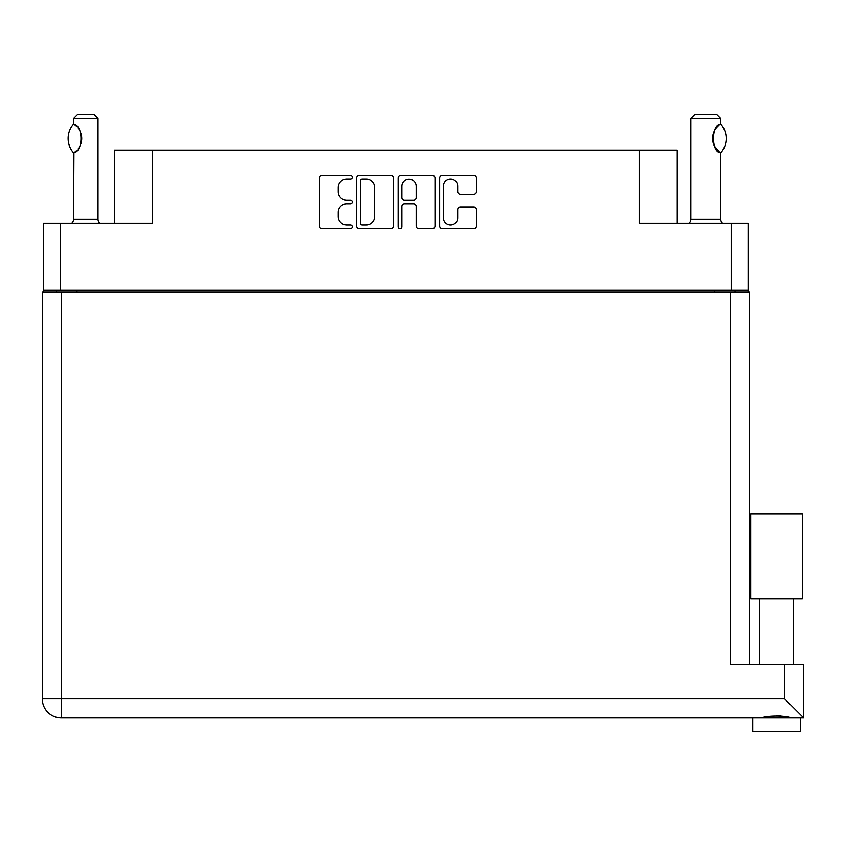 <?xml version="1.0" encoding="UTF-8"?>
<svg xmlns="http://www.w3.org/2000/svg" width="846" height="846" viewBox="0 0 846 846"><rect width="100%" height="100%" fill="white"/><g stroke="black" fill="none" stroke-linecap="round" stroke-linejoin="round"><path stroke-width="1.27" d="M443.389 217.877A7.138 7.138 0 0 0 450.527 225.015A7.138 7.138 0 0 0 457.665 217.877L457.665 209.797A2.665 2.665 0 0 1 460.33 207.133L473.813 207.133A2.665 2.665 0 0 1 476.478 209.797L476.478 226.083A2.665 2.665 0 0 1 473.813 228.748L442.321 228.748A2.665 2.665 0 0 1 439.645 226.083L439.645 178.041A2.665 2.665 0 0 1 442.321 175.365L473.813 175.365A2.665 2.665 0 0 1 476.478 178.041L476.478 191.513A2.665 2.665 0 0 1 473.813 194.189L460.33 194.189A2.665 2.665 0 0 1 457.665 191.513L457.665 186.247A7.138 7.138 0 0 0 450.527 179.098A7.138 7.138 0 0 0 443.389 186.247L443.389 217.877M400.01 228.748A1.872 1.872 0 0 0 401.882 226.876L401.882 206.593A2.665 2.665 0 0 1 404.547 203.928L413.493 203.928A2.665 2.665 0 0 1 416.158 206.593L416.158 226.083A2.665 2.665 0 0 0 418.833 228.748L432.306 228.748A2.665 2.665 0 0 0 434.981 226.083L434.981 178.041A2.665 2.665 0 0 0 432.306 175.365L400.814 175.365A2.665 2.665 0 0 0 398.138 178.041L398.138 226.876A1.872 1.872 0 0 0 400.01 228.748M748.086 292.071L748.086 223.27L748.086 290.167L43.527 290.167L43.527 223.27L43.527 292.071M393.475 226.083L393.475 178.041A2.665 2.665 0 0 0 390.799 175.365L359.307 175.365A2.665 2.665 0 0 0 356.642 178.041L356.642 226.083A2.665 2.665 0 0 0 359.307 228.748L390.799 228.748A2.665 2.665 0 0 0 393.475 226.083M346.765 179.098L350.434 179.098A1.872 1.872 0 0 0 352.296 177.237A1.872 1.872 0 0 0 350.434 175.365L322.072 175.365A2.665 2.665 0 0 0 319.407 178.041L319.407 226.083A2.665 2.665 0 0 0 322.072 228.748L350.434 228.748A1.872 1.872 0 0 0 352.296 226.876A1.872 1.872 0 0 0 350.434 225.015L346.765 225.015A8.545 8.545 0 0 1 338.22 216.47L338.22 212.473A8.545 8.545 0 0 1 346.765 203.928L350.434 203.928A1.872 1.872 0 0 0 352.296 202.057A1.872 1.872 0 0 0 350.434 200.185L346.765 200.185A8.545 8.545 0 0 1 338.22 191.651L338.22 187.643A8.545 8.545 0 0 1 346.765 179.098M43.527 223.27L152.428 223.27L152.428 150.123L677.255 150.123L677.255 223.27M639.185 150.123L639.185 223.27L748.086 223.27M114.358 223.27L114.358 150.123L152.428 150.123M56.576 292.071L56.576 290.167M362.247 179.098A1.872 1.872 0 0 0 360.375 180.97L360.375 223.143A1.872 1.872 0 0 0 362.247 225.015L366.117 225.015A8.545 8.545 0 0 0 374.651 216.47L374.651 187.643A8.545 8.545 0 0 0 366.117 179.098L362.247 179.098M416.158 186.374A7.138 7.138 0 0 0 409.02 179.236A7.138 7.138 0 0 0 401.882 186.374L401.882 197.52A2.665 2.665 0 0 0 404.547 200.185L413.493 200.185A2.665 2.665 0 0 0 416.158 197.52L416.158 186.374M735.037 290.167L735.037 292.071L735.037 290.167M776.512 598.799L750.677 598.799L750.677 513.956L802.336 513.956L802.336 598.799L776.512 598.799M764.255 717.535L767.777 716.742M800.305 717.905L800.305 731.504L752.718 731.504L752.718 717.905M61.335 292.071L61.335 698.87L784.665 698.87L784.665 664.332L803.7 664.332L803.7 717.905L61.335 717.905A19.035 19.035 0 0 1 42.3 698.87L42.3 292.071L749.313 292.071L749.313 664.332L749.313 292.071M784.665 664.332L730.278 664.332L730.278 292.071M776.512 715.663L781.08 715.98M788.758 717.535L791.486 717.905C785.902 715.43 767.142 715.42 761.527 717.905M784.665 698.87L803.7 717.905M750.677 598.799L750.677 513.956M802.336 598.799L802.336 513.956M73.38 152.671L73.94 152.671L73.38 152.671A21.89 21.89 0 0 1 73.369 124.246L73.94 124.246C83.32 125.377 83.331 151.55 73.94 152.671L73.57 219.188A5.436 5.436 0 0 1 71.73 223.27M73.57 219.188L98.041 219.188A5.436 5.436 0 0 0 99.891 223.27M98.041 219.188L98.041 118.577L73.57 118.577L73.369 124.246M73.57 118.577L77.652 114.496L93.969 114.496L98.041 118.577M73.94 124.246A16.857 16.857 0 0 1 74.85 124.87M75.209 125.134A16.857 16.857 0 0 1 76.33 126.096M78.361 128.338A16.857 16.857 0 0 1 80.455 132.018L80.127 131.289M81.734 138.448L80.835 133.044A16.857 16.857 0 0 1 80.835 143.883L80.867 143.778M80.455 144.888A16.857 16.857 0 0 1 78.371 148.547M76.33 150.821A16.857 16.857 0 0 1 75.209 151.772M74.86 152.037A16.857 16.857 0 0 1 73.94 152.661L74.85 152.047M81.068 143.154L81.734 138.511M79.968 130.94L78.382 128.37M75.939 125.737L75.231 125.155M689.004 223.27A5.436 5.436 0 0 0 690.854 219.188L720.76 219.188A5.436 5.436 0 0 0 722.6 223.27M690.854 219.188L690.854 118.577L720.76 118.577L720.76 124.013L719.671 124.732M718.222 125.895L716.541 127.619M714.648 130.411L713.992 131.754A16.857 16.857 0 0 1 718.74 125.441M713.294 133.657L712.607 138.437M712.607 138.458L713.59 144.137M714.426 146.094L719.428 151.994M720.76 219.188L720.454 152.714A16.857 16.857 0 0 1 714.003 145.174M690.854 118.577L694.926 114.496L716.678 114.496L720.76 118.577M720.919 124.203A21.89 21.89 0 0 1 720.919 152.714L720.454 152.714C711.19 152.597 711.19 124.299 720.454 124.203A16.857 16.857 0 0 0 719.618 124.764M713.601 144.169A16.857 16.857 0 0 1 713.601 132.737M60.383 223.27L60.383 290.167M731.23 290.167L731.23 223.27M714.648 292.071L714.648 290.167M76.975 290.167L76.975 292.071M42.3 698.87A19.035 19.035 0 0 0 61.335 717.905L61.335 698.87L42.3 698.87M793.506 598.799L793.506 664.332M759.507 598.799L759.507 664.332"/></g></svg>
